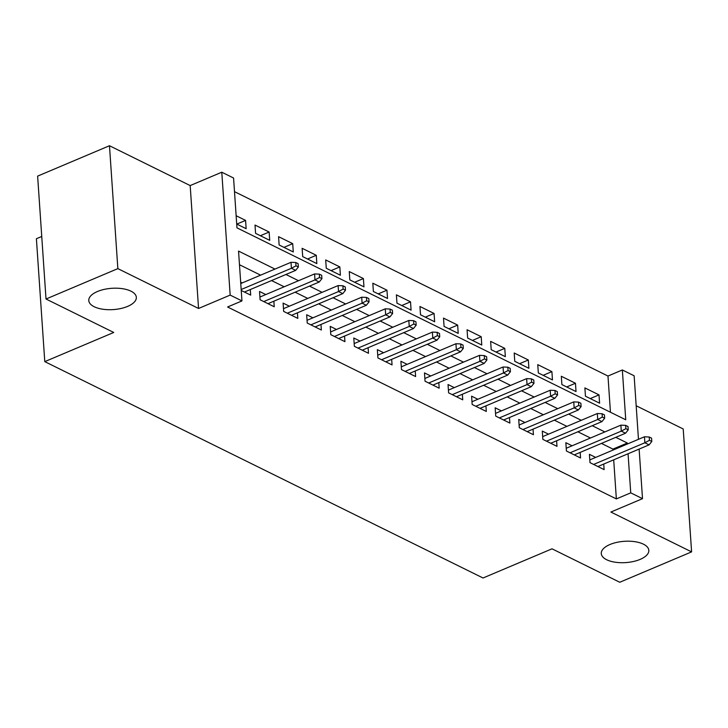 <?xml version="1.0" encoding="UTF-8"?>
<svg xmlns="http://www.w3.org/2000/svg" width="728" height="728" viewBox="0 0 728 728"><rect width="100%" height="100%" fill="white"/><g stroke="black" fill="none" stroke-linecap="round" stroke-linejoin="round"><path stroke-width="1.09" d="M609.964 544.508A23.824 10.665 -3.9 0 1 634.889 541.687A23.824 10.665 -3.9 0 1 648.821 550.332A23.824 10.665 -3.9 0 1 640.13 559.395A23.824 10.665 -3.9 0 1 615.206 562.216A23.824 10.665 -3.9 0 1 601.273 553.571A23.824 10.665 -3.9 0 1 609.964 544.508M97.479 291.5A23.824 10.665 -3.9 0 1 122.404 288.679A23.824 10.665 -3.9 0 1 136.336 297.324A23.824 10.665 -3.9 0 1 127.646 306.388A23.824 10.665 -3.9 0 1 102.721 309.209A23.824 10.665 -3.9 0 1 88.789 300.564A23.824 10.665 -3.9 0 1 97.479 291.5M610.446 412.23L607.98 376.039L622.349 369.961L634.134 375.775L638.465 439.312M41.742 236.473L36.4 238.739L44.781 361.625L483.037 577.996L552.015 548.821L619.755 582.264L691.6 551.879L683.219 428.983L636.181 405.76M44.781 361.625L113.75 332.459L46.01 299.017L37.629 176.121L109.473 145.737L117.854 268.623L198.553 308.472L230.166 295.095L221.785 172.208L233.57 178.023L236.964 227.846L625.743 419.783L622.349 369.961M198.553 308.472L190.181 185.576L109.473 145.737M190.181 185.576L221.785 172.208M607.98 376.039L234.498 191.655M46.01 299.017L117.854 268.623M595.668 457.421L589.416 454.327L589.98 462.635L604.113 469.615L603.74 464.045M572.099 445.782L565.847 442.697L566.411 451.005L580.553 457.985L580.17 452.406M548.539 434.152L542.287 431.067L542.851 439.366L556.993 446.346L556.611 440.777M524.979 422.522L518.727 419.437L519.292 427.736L533.424 434.716L533.051 429.147M501.419 410.883L495.158 407.798L495.732 416.107L509.864 423.086L509.482 417.508M477.85 399.253L471.598 396.169L472.163 404.468L486.304 411.447L485.922 405.878M454.29 387.624L448.039 384.539L448.603 392.838L462.744 399.818L462.362 394.248M430.73 375.994L424.479 372.9L425.043 381.208L439.175 388.188L438.802 382.619M407.161 364.355L400.91 361.27L401.474 369.578L415.615 376.549L415.233 370.98M383.601 352.725L377.35 349.64L377.914 357.939L392.055 364.919L391.673 359.35M360.041 341.095L353.79 338.001L354.354 346.31L368.486 353.289L368.113 347.72M336.473 329.456L330.221 326.371L330.794 334.68L344.926 341.659L344.544 336.081M312.913 317.827L306.661 314.742L307.225 323.041L321.366 330.021L320.984 324.451M289.353 306.197L283.101 303.112L283.665 311.411L297.807 318.391L297.424 312.822M265.793 294.567L259.532 291.473L260.105 299.781L274.238 306.761L273.865 301.192M236.828 224.097L245.582 220.393L236.145 215.734M260.387 235.726L269.142 232.032L255.009 225.052L255.574 233.351L269.715 240.331L269.142 232.032M283.956 247.365L292.711 243.662L278.569 236.682L279.133 244.981L293.275 251.961L292.711 243.662M307.516 258.995L316.271 255.291L302.129 248.312L302.702 256.62L316.835 263.6L316.271 255.291M331.076 270.625L339.83 266.921L325.698 259.941L326.262 268.25L340.395 275.229L339.83 266.921M354.645 282.264L363.399 278.56L349.258 271.58L349.822 279.88L363.964 286.859L363.399 278.56M378.205 293.894L386.959 290.19L372.818 283.21L373.382 291.509L387.524 298.489L386.959 290.19M401.765 305.523L410.519 301.82L396.387 294.84L396.951 303.148L411.083 310.128L410.519 301.82M425.325 317.153L434.079 313.459L419.947 306.479L420.511 314.778L434.652 321.758L434.079 313.459M448.894 328.792L457.648 325.088L443.507 318.109L444.071 326.408L458.212 333.388L457.648 325.088M472.454 340.422L481.208 336.718L467.067 329.739L467.64 338.047L481.772 345.026L481.208 336.718M496.014 352.052L504.768 348.348L490.636 341.368L491.2 349.677L505.341 356.656L504.768 348.348M519.583 363.691L528.337 359.987L514.195 353.007L514.76 361.306L528.901 368.286L528.337 359.987M543.143 375.32L551.897 371.617L537.755 364.637L538.329 372.945L552.461 379.925L551.897 371.617M566.702 386.95L575.457 383.246L561.324 376.267L561.889 384.575L576.021 391.555L575.457 383.246M236.709 224.033L246.146 228.701L245.582 220.393M585.449 396.205L599.59 403.185L599.017 394.885L584.884 387.906L585.449 396.205M274.975 269.078L238.547 251.096L241.951 300.919L227.582 306.989L616.361 498.926L613.695 459.832M613.031 450.077L612.967 449.103L601.437 443.416M590.481 438.01L577.877 431.786M566.921 426.381L554.308 420.147M543.361 414.742L530.748 408.517M519.801 403.112L507.189 396.887M496.232 391.482L483.629 385.258M472.672 379.843L460.06 373.619M449.112 368.213L436.5 361.989M425.543 356.584L412.94 350.359M401.983 344.954L389.371 338.72M378.424 333.315L365.811 327.09M354.864 321.685L342.251 315.461M331.295 310.055L318.691 303.831M307.735 298.416L295.122 292.192M284.175 286.786L271.562 280.562M260.606 275.157L239.485 264.728M241.232 290.463L250.678 295.122L250.296 289.553M242.224 282.928L240.668 282.164M639.129 449.076L642.515 498.671L610.901 512.039L691.6 551.879M642.515 498.671L630.73 492.847L628.064 453.753M616.361 498.926L630.73 492.847M241.951 300.919L230.166 295.095M627.4 443.998L627.336 443.034L615.806 437.337M604.859 431.931L592.246 425.707M581.29 420.302L568.677 414.077M557.73 408.672L545.117 402.438M534.17 397.033L521.557 390.809M510.601 385.403L497.998 379.179M487.041 373.773L474.429 367.54M463.481 362.135L450.869 355.91M439.912 350.505L427.309 344.28M416.352 338.875L403.74 332.651M392.792 327.236L380.18 321.012M369.233 315.606L356.62 309.382M345.664 303.976L333.06 297.752M322.104 292.347L309.491 286.113M298.544 280.708L285.931 274.483M612.967 449.103L627.336 443.034M590.262 398.58L599.017 394.885M296.005 265.838L298.362 266.994L298.134 263.673L295.777 262.517L296.005 265.838L291.409 268.277L295.659 270.37L244.426 292.037M241.168 289.526L291.409 268.277L291.009 262.298L240.768 283.547M295.777 262.517L291.009 262.298M295.659 270.37L298.362 266.994M319.565 277.468L321.922 278.633L321.694 275.311L319.337 274.147L319.565 277.468L314.978 279.907L319.219 282.009L267.986 303.676M263.745 301.574L314.978 279.907L314.569 273.928L259.914 297.042M319.337 274.147L314.569 273.928M319.219 282.009L321.922 278.633M343.125 289.098L345.481 290.263L345.254 286.941L342.897 285.776L343.125 289.098L338.538 291.546L342.779 293.639L291.546 315.306M287.305 313.213L338.538 291.546L338.129 285.567L283.483 308.681M342.897 285.776L338.129 285.567M342.779 293.639L345.481 290.263M366.685 300.737L369.041 301.892L368.823 298.571L366.466 297.415L366.685 300.737L362.098 303.176L366.339 305.269L315.115 326.936M310.874 324.843L362.098 303.176L361.698 297.197L307.043 320.311M366.466 297.415L361.698 297.197M366.339 305.269L369.041 301.892M390.254 312.367L392.61 313.531L392.383 310.21L390.026 309.045L390.254 312.367L385.667 314.805L389.908 316.898L338.675 338.566M334.434 336.473L385.667 314.805L385.258 308.827L330.603 331.941M390.026 309.045L385.258 308.827M389.908 316.898L392.61 313.531M413.813 323.996L416.17 325.161L415.943 321.84L413.586 320.675L413.813 323.996L409.227 326.444L413.468 328.537L362.235 350.204M357.994 348.111L409.227 326.444L408.817 320.466L354.163 343.58M413.586 320.675L408.817 320.466M413.468 328.537L416.17 325.161M437.373 335.626L439.73 336.791L439.503 333.469L437.146 332.305L437.373 335.626L432.787 338.074L437.028 340.167L385.804 361.834M381.563 359.741L432.787 338.074L432.377 332.095L377.732 355.209M437.146 332.305L432.377 332.095M437.028 340.167L439.73 336.791M460.942 347.265L463.299 348.43L463.072 345.108L460.715 343.944L460.942 347.265L456.347 349.704L460.596 351.797L409.364 373.464M405.123 371.371L456.347 349.704L455.946 343.725L401.292 366.839M460.715 343.944L455.946 343.725M460.596 351.797L463.299 348.43M484.502 358.895L486.859 360.06L486.632 356.738L484.275 355.573L484.502 358.895L479.916 361.334L484.156 363.436L432.923 385.103M428.683 383.001L479.916 361.334L479.506 355.355L424.852 378.478M484.275 355.573L479.506 355.355M484.156 363.436L486.859 360.06M508.062 370.525L510.419 371.69L510.192 368.368L507.835 367.203L508.062 370.525L503.476 372.973L507.716 375.066L456.483 396.733M452.243 394.64L503.476 372.973L503.066 366.994L448.421 390.108M507.835 367.203L503.066 366.994M507.716 375.066L510.419 371.69M531.622 382.164L533.979 383.319L533.76 379.998L531.404 378.842L531.622 382.164L527.036 384.602L531.276 386.695L480.052 408.363M475.812 406.269L527.036 384.602L526.635 378.624L471.981 401.738M531.404 378.842L526.635 378.624M531.276 386.695L533.979 383.319M555.191 393.793L557.548 394.958L557.32 391.637L554.964 390.472L555.191 393.793L550.605 396.232L554.845 398.325L503.612 419.992M499.372 417.899L550.605 396.232L550.195 390.254L495.54 413.368M554.964 390.472L550.195 390.254M554.845 398.325L557.548 394.958M578.751 405.423L581.108 406.588L580.88 403.267L578.523 402.102L578.751 405.423L574.165 407.871L578.405 409.964L527.172 431.631M522.932 429.538L574.165 407.871L573.755 401.892L519.1 425.006M578.523 402.102L573.755 401.892M578.405 409.964L581.108 406.588M602.311 417.053L604.668 418.218L604.44 414.896L602.083 413.731L602.311 417.053L597.724 419.501L601.965 421.594L550.741 443.261M546.5 441.168L597.724 419.501L597.315 413.522L542.669 436.636M602.083 413.731L597.315 413.522M601.965 421.594L604.668 418.218M625.88 428.692L628.237 429.857L628.009 426.535L625.652 425.37L625.88 428.692L621.284 431.131L625.534 433.224L574.301 454.891M570.06 452.798L621.284 431.131L620.884 425.152L566.229 448.266M625.652 425.37L620.884 425.152M625.534 433.224L628.237 429.857M649.44 440.322L651.797 441.486L651.569 438.165L649.212 437L649.44 440.322L644.853 442.77L649.094 444.863L597.861 466.53M593.62 464.437L644.853 442.77L644.444 436.791L589.789 459.905M649.212 437L644.444 436.791M649.094 444.863L651.797 441.486"/></g></svg>

